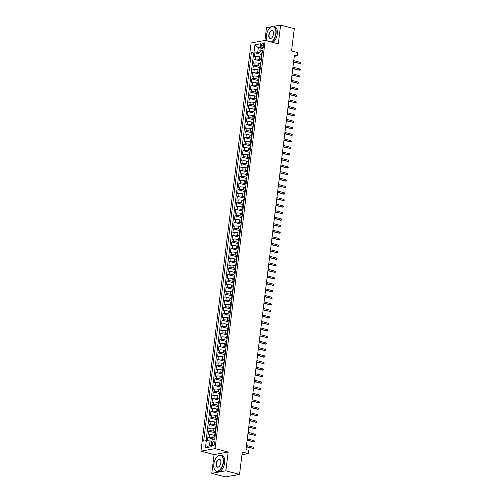 <?xml version="1.0" encoding="UTF-8"?>
<svg xmlns="http://www.w3.org/2000/svg" width="502" height="502" viewBox="0 0 502 502"><rect width="100%" height="100%" fill="white"/><g stroke="black" fill="none" stroke-linecap="round" stroke-linejoin="round"><path stroke-width="0.75" d="M214.749 443.573A2.146 1.161 -75.3 0 0 214.072 441.716A2.146 1.161 -75.3 0 0 212.308 444.013A2.146 1.161 -75.3 0 0 212.986 445.87A2.146 1.161 -75.3 0 0 214.749 443.573M211.794 473.323L225.461 476.9L239.548 474.377L225.881 470.801L228.184 452.051L215.057 448.619L200.969 451.147L214.09 454.58L211.794 473.323L225.881 470.801M215.057 448.619L265.181 40.417L251.094 42.94L200.969 451.147M271.205 26.782L266.518 27.623L264.943 40.461M265.181 40.417L278.303 43.85L280.605 25.1L273.377 26.393M280.605 25.1L294.272 28.677L291.53 51.009L297.548 52.584L297.146 55.841L294.41 55.126L245.974 449.641L248.703 450.357L248.302 453.613L242.29 452.038L239.548 474.377M260.99 57.159L259.565 56.789A2.686 0.546 -173 0 0 255.857 56.488L254.47 56.739L254.947 52.829L261.981 54.668M261.329 59.945L259.245 59.399A2.686 0.546 -173 0 0 255.537 59.098L254.15 59.349L261.178 61.188M254.15 59.349L253.667 63.258L255.06 63.014A2.686 0.546 -173 0 1 258.768 63.308L260.187 63.685M259.39 70.205L257.965 69.828A2.686 0.546 -173 0 0 254.257 69.533L252.864 69.784L253.347 65.869L260.375 67.707M258.586 76.724L257.168 76.354A2.686 0.546 -173 0 0 253.454 76.053L252.067 76.304L252.544 72.388L259.578 74.227M257.783 83.244L256.365 82.874A2.686 0.546 -173 0 0 252.657 82.573L251.264 82.824L251.747 78.908L258.775 80.747M256.986 89.764L255.562 89.394A2.686 0.546 -173 0 0 251.853 89.092L250.467 89.343L250.944 85.434L257.978 87.273M256.183 96.284L254.765 95.913A2.686 0.546 -173 0 0 251.056 95.618L249.663 95.863L250.147 91.954L257.175 93.792M255.386 102.81L253.962 102.433A2.686 0.546 -173 0 0 250.253 102.138L248.86 102.383L249.343 98.474L256.371 100.312M254.583 109.329L253.165 108.959A2.686 0.546 -173 0 0 249.45 108.658L248.063 108.909L248.54 104.993L255.574 106.832M253.78 115.849L252.362 115.479A2.686 0.546 -173 0 0 248.653 115.178L247.26 115.429L247.743 111.513L254.771 113.352M252.983 122.369L251.558 121.999A2.686 0.546 -173 0 0 247.85 121.697L246.463 121.948L246.94 118.033L253.974 119.871M252.18 128.888L250.762 128.518A2.686 0.546 -173 0 0 247.053 128.217L245.66 128.468L246.143 124.559L253.171 126.397M251.383 135.415L249.958 135.038A2.686 0.546 -173 0 0 246.25 134.743L244.863 134.988L245.34 131.078L252.368 132.917M250.58 141.934L249.161 141.558A2.686 0.546 -173 0 0 245.447 141.263L244.06 141.508L244.537 137.598L251.571 139.437M249.776 148.454L248.358 148.084A2.686 0.546 -173 0 0 244.65 147.783L243.257 148.034L243.74 144.118L250.768 145.956M248.979 154.974L247.555 154.603A2.686 0.546 -173 0 0 243.846 154.302L242.46 154.553L242.937 150.638L249.971 152.476M248.176 161.493L246.758 161.123A2.686 0.546 -173 0 0 243.05 160.822L241.657 161.073L242.14 157.164L249.168 159.002M247.379 168.013L245.955 167.643A2.686 0.546 -173 0 0 242.246 167.348L240.86 167.593L241.337 163.683L248.364 165.522M246.576 174.539L245.158 174.163A2.686 0.546 -173 0 0 241.443 173.868L240.056 174.112L240.54 170.203L247.568 172.042M245.773 181.059L244.355 180.689A2.686 0.546 -173 0 0 240.646 180.387L239.253 180.638L239.736 176.723L246.764 178.561M244.976 187.579L243.552 187.208A2.686 0.546 -173 0 0 239.843 186.907L238.456 187.158L238.933 183.243L245.967 185.081M244.173 194.098L242.755 193.728A2.686 0.546 -173 0 0 239.046 193.427L237.653 193.678L238.136 189.762L245.164 191.601M243.376 200.618L241.951 200.248A2.686 0.546 -173 0 0 238.243 199.947L236.856 200.198L237.333 196.288L244.361 198.127M242.573 207.138L241.155 206.768A2.686 0.546 -173 0 0 237.44 206.473L236.053 206.717L236.536 202.808L243.564 204.647M241.769 213.664L240.351 213.287A2.686 0.546 -173 0 0 236.643 212.992L235.25 213.237L235.733 209.328L242.761 211.166M240.973 220.183L239.548 219.813A2.686 0.546 -173 0 0 235.84 219.512L234.453 219.763L234.93 215.847L241.964 217.686M240.169 226.703L238.751 226.333A2.686 0.546 -173 0 0 235.043 226.032L233.65 226.283L234.133 222.367L241.161 224.206M239.372 233.223L237.948 232.853A2.686 0.546 -173 0 0 234.239 232.552L232.853 232.802L233.33 228.893L240.358 230.732M238.569 239.743L237.151 239.372A2.686 0.546 -173 0 0 233.436 239.077L232.049 239.322L232.533 235.413L239.561 237.251M237.772 246.269L236.348 245.892A2.686 0.546 -173 0 0 232.639 245.597L231.246 245.842L231.729 241.933L238.757 243.771M236.969 252.788L235.551 252.418A2.686 0.546 -173 0 0 231.836 252.117L230.449 252.368L230.926 248.452L237.961 250.291M236.166 259.308L234.748 258.938A2.686 0.546 -173 0 0 231.039 258.637L229.646 258.888L230.129 254.972L237.157 256.811M235.369 265.828L233.945 265.458A2.686 0.546 -173 0 0 230.236 265.156L228.849 265.407L229.326 261.492L236.36 263.33M234.566 272.348L233.148 271.977A2.686 0.546 -173 0 0 229.433 271.676L228.046 271.927L228.529 268.018L235.557 269.856M233.769 278.867L232.344 278.497A2.686 0.546 -173 0 0 228.636 278.202L227.243 278.447L227.726 274.538L234.754 276.376M232.966 285.393L231.547 285.017A2.686 0.546 -173 0 0 227.833 284.722L226.446 284.967L226.923 281.057L233.957 282.896M232.162 291.913L230.744 291.543A2.686 0.546 -173 0 0 227.036 291.242L225.643 291.493L226.126 287.577L233.154 289.416M231.366 298.433L229.941 298.062A2.686 0.546 -173 0 0 226.233 297.761L224.846 298.012L225.323 294.097L232.357 295.935M230.562 304.952L229.144 304.582A2.686 0.546 -173 0 0 225.436 304.281L224.043 304.532L224.526 300.616L231.554 302.461M229.765 311.472L228.341 311.102A2.686 0.546 -173 0 0 224.632 310.801L223.239 311.052L223.723 307.142L230.751 308.981M228.962 317.998L227.544 317.622A2.686 0.546 -173 0 0 223.829 317.327L222.442 317.571L222.919 313.662L229.954 315.501M228.159 324.518L226.741 324.148A2.686 0.546 -173 0 0 223.032 323.846L221.639 324.097L222.122 320.182L229.15 322.02M227.362 331.038L225.938 330.667A2.686 0.546 -173 0 0 222.229 330.366L220.842 330.617L221.319 326.702L228.354 328.54M226.559 337.557L225.141 337.187A2.686 0.546 -173 0 0 221.432 336.886L220.039 337.137L220.522 333.221L227.55 335.06M225.762 344.077L224.338 343.707A2.686 0.546 -173 0 0 220.629 343.406L219.236 343.657L219.719 339.747L226.747 341.586M224.959 350.597L223.541 350.227A2.686 0.546 -173 0 0 219.826 349.932L218.439 350.176L218.916 346.267L225.95 348.106M224.156 357.123L222.737 356.746A2.686 0.546 -173 0 0 219.029 356.451L217.636 356.696L218.119 352.787L225.147 354.625M223.359 363.643L221.934 363.272A2.686 0.546 -173 0 0 218.226 362.971L216.839 363.222L217.316 359.306L224.35 361.145M222.555 370.162L221.137 369.792A2.686 0.546 -173 0 0 217.429 369.491L216.036 369.742L216.519 365.826L223.547 367.665M221.758 376.682L220.334 376.312A2.686 0.546 -173 0 0 216.626 376.011L215.232 376.262L215.716 372.346L222.744 374.185M220.955 383.202L219.537 382.831A2.686 0.546 -173 0 0 215.822 382.53L214.436 382.781L214.912 378.872L221.947 380.711M220.152 389.728L218.734 389.351A2.686 0.546 -173 0 0 215.025 389.056L213.632 389.301L214.116 385.392L221.144 387.23M219.355 396.247L217.931 395.871A2.686 0.546 -173 0 0 214.222 395.576L212.835 395.827L213.312 391.911L220.347 393.75M218.552 402.767L217.134 402.397A2.686 0.546 -173 0 0 213.425 402.096L212.032 402.347L212.515 398.431L219.543 400.27M217.755 409.287L216.331 408.917A2.686 0.546 -173 0 0 212.622 408.615L211.235 408.866L211.712 404.951L218.74 406.789M216.952 415.807L215.534 415.436A2.686 0.546 -173 0 0 211.819 415.135L210.432 415.386L210.909 411.477L217.943 413.315M216.149 422.326L214.73 421.956A2.686 0.546 -173 0 0 211.022 421.661L209.629 421.906L210.112 417.997L217.14 419.835M215.352 428.852L213.927 428.476A2.686 0.546 -173 0 0 210.219 428.181L208.832 428.426L209.309 424.516L216.343 426.355M214.549 435.372L213.13 435.002A2.686 0.546 -173 0 0 209.422 434.701L208.029 434.952L208.512 431.036L215.54 432.875M261.278 45.513L261.103 46.95A2.083 1.123 -75.3 0 0 261.755 48.75A2.083 1.123 -75.3 0 0 263.462 46.529L263.638 45.092A2.083 1.123 -75.3 0 0 262.985 43.291A2.083 1.123 -75.3 0 0 261.278 45.513L263.512 46.102M260.168 48.198L258.31 47.709L257.752 52.277L254.043 51.976L251.376 52.453L203.655 441.095L206.322 440.618L205.443 447.79L211.229 446.755L212.108 439.583L214.774 439.106L262.496 50.464L259.829 50.94L260.494 51.788L262.276 52.252M254.043 51.976L254.922 44.803L260.707 43.768L259.829 50.94M214.894 438.152L212.81 437.606L213.13 435.002M215.691 431.632L213.607 431.086L213.927 428.476M216.494 425.112L214.41 424.566L214.73 421.956M217.297 418.593L215.214 418.047L215.534 415.436M218.094 412.067L216.011 411.527L216.331 408.917M218.897 405.547L216.814 405.001L217.134 402.397M219.694 399.027L217.611 398.481L217.931 395.871M220.497 392.508L218.414 391.962L218.734 389.351M221.3 385.988L219.217 385.442L219.537 382.831M222.097 379.462L220.014 378.922L220.334 376.312M222.901 372.942L220.817 372.396L221.137 369.792M223.697 366.422L221.614 365.876L221.934 363.272M224.501 359.903L222.417 359.357L222.737 356.746M225.304 353.383L223.221 352.837L223.541 350.227M226.101 346.863L224.017 346.317L224.338 343.707M226.904 340.337L224.821 339.798L225.141 337.187M227.701 333.817L225.618 333.272L225.938 330.667M228.504 327.298L226.421 326.752L226.741 324.148M229.301 320.778L227.224 320.232L227.544 317.622M230.104 314.258L228.021 313.712L228.341 311.102M230.907 307.732L228.824 307.193L229.144 304.582M231.704 301.213L229.621 300.667L229.941 298.062M232.508 294.693L230.424 294.147L230.744 291.543M233.304 288.173L231.227 287.627L231.547 285.017M234.108 281.653L232.024 281.107L232.344 278.497M234.911 275.134L232.828 274.588L233.148 271.977M235.708 268.608L233.625 268.068L233.945 265.458M236.511 262.088L234.428 261.542L234.748 258.938M237.308 255.568L235.225 255.022L235.551 252.418M238.111 249.048L236.028 248.503L236.348 245.892M238.914 242.529L236.831 241.983L237.151 239.372M239.711 236.003L237.628 235.463L237.948 232.853M240.514 229.483L238.431 228.937L238.751 226.333M241.311 222.963L239.228 222.417L239.548 219.813M242.115 216.444L240.031 215.898L240.351 213.287M242.918 209.924L240.834 209.378L241.155 206.768M243.715 203.404L241.631 202.858L241.951 200.248M244.518 196.878L242.435 196.338L242.755 193.728M245.315 190.358L243.232 189.812L243.552 187.208M246.118 183.839L244.035 183.293L244.355 180.689M246.921 177.319L244.838 176.773L245.158 174.163M247.718 170.799L245.635 170.253L245.955 167.643M248.521 164.279L246.438 163.734L246.758 161.123M249.318 157.754L247.235 157.214L247.555 154.603M250.121 151.234L248.038 150.688L248.358 148.084M250.925 144.714L248.841 144.168L249.161 141.558M251.722 138.194L249.638 137.648L249.958 135.038M252.525 131.675L250.442 131.129L250.762 128.518M253.322 125.149L251.238 124.609L251.558 121.999M254.125 118.629L252.042 118.083L252.362 115.479M254.928 112.109L252.845 111.563L253.165 108.959M255.725 105.589L253.642 105.043L253.962 102.433M256.528 99.07L254.445 98.524L254.765 95.913M257.325 92.55L255.242 92.004L255.562 89.394M258.128 86.024L256.045 85.484L256.365 82.874M258.932 79.504L256.848 78.958L257.168 76.354M259.729 72.985L257.645 72.439L257.965 69.828M260.532 66.465L258.448 65.919L258.768 63.308M254.947 52.829L253.673 53.055L206.084 440.662M212.81 437.606A2.686 0.546 7 0 0 209.102 437.311L207.709 437.556L207.326 440.7M208.512 431.036L209.899 430.785A2.686 0.546 7 0 1 213.607 431.086M209.309 424.516L210.702 424.265A2.686 0.546 7 0 1 214.41 424.566M210.112 417.997L211.499 417.746A2.686 0.546 7 0 1 215.214 418.047M210.909 411.477L212.302 411.226A2.686 0.546 7 0 1 216.011 411.527M211.712 404.951L213.105 404.706A2.686 0.546 7 0 1 216.814 405.001M212.515 398.431L213.902 398.18A2.686 0.546 7 0 1 217.611 398.481M213.312 391.911L214.705 391.66A2.686 0.546 7 0 1 218.414 391.962M214.116 385.392L215.502 385.141A2.686 0.546 7 0 1 219.217 385.442M214.912 378.872L216.306 378.621A2.686 0.546 7 0 1 220.014 378.922M215.716 372.346L217.109 372.101A2.686 0.546 7 0 1 220.817 372.396M216.519 365.826L217.906 365.582A2.686 0.546 7 0 1 221.614 365.876M217.316 359.306L218.709 359.055A2.686 0.546 7 0 1 222.417 359.357M218.119 352.787L219.506 352.536A2.686 0.546 7 0 1 223.221 352.837M218.916 346.267L220.309 346.016A2.686 0.546 7 0 1 224.017 346.317M219.719 339.747L221.112 339.496A2.686 0.546 7 0 1 224.821 339.798M220.522 333.221L221.909 332.977A2.686 0.546 7 0 1 225.618 333.272M221.319 326.702L222.712 326.457A2.686 0.546 7 0 1 226.421 326.752M222.122 320.182L223.509 319.931A2.686 0.546 7 0 1 227.224 320.232M222.919 313.662L224.312 313.411A2.686 0.546 7 0 1 228.021 313.712M223.723 307.142L225.109 306.891A2.686 0.546 7 0 1 228.824 307.193M224.526 300.616L225.913 300.372A2.686 0.546 7 0 1 229.621 300.667M225.323 294.097L226.716 293.852A2.686 0.546 7 0 1 230.424 294.147M226.126 287.577L227.513 287.326A2.686 0.546 7 0 1 231.227 287.627M226.923 281.057L228.316 280.806A2.686 0.546 7 0 1 232.024 281.107M227.726 274.538L229.113 274.287A2.686 0.546 7 0 1 232.828 274.588M228.529 268.018L229.916 267.767A2.686 0.546 7 0 1 233.625 268.068M229.326 261.492L230.719 261.247A2.686 0.546 7 0 1 234.428 261.542M230.129 254.972L231.516 254.727A2.686 0.546 7 0 1 235.225 255.022M230.926 248.452L232.319 248.201A2.686 0.546 7 0 1 236.028 248.503M231.729 241.933L233.116 241.682A2.686 0.546 7 0 1 236.831 241.983M232.533 235.413L233.919 235.162A2.686 0.546 7 0 1 237.628 235.463M233.33 228.893L234.723 228.642A2.686 0.546 7 0 1 238.431 228.937M234.133 222.367L235.52 222.122A2.686 0.546 7 0 1 239.228 222.417M234.93 215.847L236.323 215.596A2.686 0.546 7 0 1 240.031 215.898M235.733 209.328L237.12 209.077A2.686 0.546 7 0 1 240.834 209.378M236.536 202.808L237.923 202.557A2.686 0.546 7 0 1 241.631 202.858M237.333 196.288L238.726 196.037A2.686 0.546 7 0 1 242.435 196.338M238.136 189.762L239.523 189.518A2.686 0.546 7 0 1 243.232 189.812M238.933 183.243L240.326 182.998A2.686 0.546 7 0 1 244.035 183.293M239.736 176.723L241.123 176.472A2.686 0.546 7 0 1 244.838 176.773M240.54 170.203L241.926 169.952A2.686 0.546 7 0 1 245.635 170.253M241.337 163.683L242.73 163.432A2.686 0.546 7 0 1 246.438 163.734M242.14 157.164L243.526 156.913A2.686 0.546 7 0 1 247.235 157.214M242.937 150.638L244.33 150.393A2.686 0.546 7 0 1 248.038 150.688M243.74 144.118L245.127 143.867A2.686 0.546 7 0 1 248.841 144.168M244.537 137.598L245.93 137.347A2.686 0.546 7 0 1 249.638 137.648M245.34 131.078L246.733 130.827A2.686 0.546 7 0 1 250.442 131.129M246.143 124.559L247.53 124.308A2.686 0.546 7 0 1 251.238 124.609M246.94 118.033L248.333 117.788A2.686 0.546 7 0 1 252.042 118.083M247.743 111.513L249.13 111.268A2.686 0.546 7 0 1 252.845 111.563M248.54 104.993L249.933 104.742A2.686 0.546 7 0 1 253.642 105.043M249.343 98.474L250.736 98.223A2.686 0.546 7 0 1 254.445 98.524M250.147 91.954L251.533 91.703A2.686 0.546 7 0 1 255.242 92.004M250.944 85.434L252.337 85.183A2.686 0.546 7 0 1 256.045 85.484M251.747 78.908L253.133 78.663A2.686 0.546 7 0 1 256.848 78.958M252.544 72.388L253.937 72.144A2.686 0.546 7 0 1 257.645 72.439M253.347 65.869L254.74 65.618A2.686 0.546 7 0 1 258.448 65.919M261.567 58.019L261.322 58.063A2.686 0.546 -173 0 0 260.845 58.307A2.686 0.546 -173 0 0 261.479 58.753M261.887 55.408L261.642 55.452A2.686 0.546 -173 0 0 261.165 55.697L260.845 58.307M261.084 61.928L260.845 61.972A2.686 0.546 -173 0 0 260.369 62.217L260.049 64.827A2.686 0.546 7 0 1 260.525 64.582L260.764 64.538M260.287 68.454L260.042 68.498A2.686 0.546 -173 0 0 259.565 68.743L259.245 71.347A2.686 0.546 7 0 1 259.722 71.102L259.967 71.058M259.484 74.974L259.245 75.018A2.686 0.546 -173 0 0 258.768 75.262L258.448 77.866A2.686 0.546 7 0 1 258.925 77.622L259.164 77.584M258.687 81.493L258.442 81.537A2.686 0.546 -173 0 0 257.965 81.782L257.645 84.392A2.686 0.546 7 0 1 258.122 84.148L258.367 84.104M257.884 88.013L257.639 88.057A2.686 0.546 -173 0 0 257.162 88.302L256.842 90.912A2.686 0.546 7 0 1 257.319 90.667L257.564 90.624M257.08 94.533L256.842 94.577A2.686 0.546 -173 0 0 256.365 94.822L256.045 97.432A2.686 0.546 7 0 1 256.522 97.187L256.76 97.143M256.284 101.059L256.039 101.097A2.686 0.546 -173 0 0 255.562 101.341L255.242 103.952A2.686 0.546 7 0 1 255.719 103.707L255.964 103.663M255.48 107.579L255.242 107.623A2.686 0.546 -173 0 0 254.765 107.867L254.445 110.471A2.686 0.546 7 0 1 254.922 110.227L255.16 110.183M254.683 114.098L254.439 114.142A2.686 0.546 -173 0 0 253.962 114.387L253.642 116.997A2.686 0.546 7 0 1 254.119 116.746L254.363 116.709M253.88 120.618L253.635 120.662A2.686 0.546 -173 0 0 253.159 120.907L252.839 123.517A2.686 0.546 7 0 1 253.315 123.272L253.56 123.228M253.077 127.138L252.839 127.182A2.686 0.546 -173 0 0 252.362 127.426L252.042 130.037A2.686 0.546 7 0 1 252.519 129.792L252.757 129.748M252.28 133.657L252.035 133.701A2.686 0.546 -173 0 0 251.558 133.946L251.238 136.557A2.686 0.546 7 0 1 251.715 136.312L251.96 136.268M251.477 140.183L251.238 140.227A2.686 0.546 -173 0 0 250.762 140.472L250.442 143.076A2.686 0.546 7 0 1 250.918 142.832L251.157 142.788M250.68 146.703L250.435 146.747A2.686 0.546 -173 0 0 249.958 146.992L249.638 149.596A2.686 0.546 7 0 1 250.115 149.351L250.36 149.307M249.877 153.223L249.638 153.267A2.686 0.546 -173 0 0 249.155 153.512L248.835 156.122A2.686 0.546 7 0 1 249.312 155.877L249.557 155.833M249.074 159.743L248.835 159.787A2.686 0.546 -173 0 0 248.358 160.031L248.038 162.642A2.686 0.546 7 0 1 248.515 162.397L248.754 162.353M248.277 166.262L248.032 166.306A2.686 0.546 -173 0 0 247.555 166.551L247.235 169.161A2.686 0.546 7 0 1 247.712 168.917L247.957 168.873M247.473 172.788L247.235 172.826A2.686 0.546 -173 0 0 246.758 173.071L246.438 175.681A2.686 0.546 7 0 1 246.915 175.436L247.153 175.393M246.677 179.308L246.432 179.352A2.686 0.546 -173 0 0 245.955 179.597L245.635 182.201A2.686 0.546 7 0 1 246.112 181.956L246.356 181.912M245.873 185.828L245.635 185.872A2.686 0.546 -173 0 0 245.152 186.117L244.832 188.721A2.686 0.546 7 0 1 245.315 188.476L245.553 188.438M245.07 192.348L244.832 192.392A2.686 0.546 -173 0 0 244.355 192.636L244.035 195.247A2.686 0.546 7 0 1 244.512 195.002L244.75 194.958M244.273 198.867L244.028 198.911A2.686 0.546 -173 0 0 243.552 199.156L243.232 201.766A2.686 0.546 7 0 1 243.708 201.522L243.953 201.478M243.47 205.387L243.232 205.431A2.686 0.546 -173 0 0 242.755 205.676L242.435 208.286A2.686 0.546 7 0 1 242.912 208.041L243.15 207.997M242.673 211.913L242.428 211.957A2.686 0.546 -173 0 0 241.951 212.202L241.631 214.806A2.686 0.546 7 0 1 242.108 214.561L242.353 214.517M241.87 218.433L241.631 218.477A2.686 0.546 -173 0 0 241.155 218.721L240.828 221.326A2.686 0.546 7 0 1 241.311 221.081L241.55 221.037M241.073 224.952L240.828 224.996A2.686 0.546 -173 0 0 240.351 225.241L240.031 227.852A2.686 0.546 7 0 1 240.508 227.607L240.747 227.563M240.27 231.472L240.025 231.516A2.686 0.546 -173 0 0 239.548 231.761L239.228 234.371A2.686 0.546 7 0 1 239.705 234.127L239.95 234.083M239.467 237.992L239.228 238.036A2.686 0.546 -173 0 0 238.751 238.281L238.431 240.891A2.686 0.546 7 0 1 238.908 240.646L239.147 240.602M238.67 244.518L238.425 244.556A2.686 0.546 -173 0 0 237.948 244.8L237.628 247.411A2.686 0.546 7 0 1 238.105 247.166L238.35 247.122M237.866 251.038L237.628 251.082A2.686 0.546 -173 0 0 237.151 251.326L236.831 253.93A2.686 0.546 7 0 1 237.308 253.686L237.546 253.642M237.069 257.557L236.825 257.601A2.686 0.546 -173 0 0 236.348 257.846L236.028 260.45A2.686 0.546 7 0 1 236.505 260.205L236.749 260.168M236.266 264.077L236.022 264.121A2.686 0.546 -173 0 0 235.545 264.366L235.225 266.976A2.686 0.546 7 0 1 235.702 266.731L235.946 266.688M235.463 270.597L235.225 270.641A2.686 0.546 -173 0 0 234.748 270.885L234.428 273.496A2.686 0.546 7 0 1 234.905 273.251L235.143 273.207M234.666 277.117L234.421 277.16A2.686 0.546 -173 0 0 233.945 277.405L233.625 280.016A2.686 0.546 7 0 1 234.101 279.771L234.346 279.727M233.863 283.643L233.625 283.68A2.686 0.546 -173 0 0 233.148 283.931L232.828 286.535A2.686 0.546 7 0 1 233.304 286.291L233.543 286.247M233.066 290.162L232.821 290.206A2.686 0.546 -173 0 0 232.344 290.451L232.024 293.055A2.686 0.546 7 0 1 232.501 292.81L232.746 292.766M232.263 296.682L232.018 296.726A2.686 0.546 -173 0 0 231.541 296.971L231.221 299.581A2.686 0.546 7 0 1 231.698 299.336L231.943 299.292M231.46 303.202L231.221 303.246A2.686 0.546 -173 0 0 230.744 303.49L230.424 306.101A2.686 0.546 7 0 1 230.901 305.856L231.14 305.812M230.663 309.721L230.418 309.765A2.686 0.546 -173 0 0 229.941 310.01L229.621 312.62A2.686 0.546 7 0 1 230.098 312.376L230.343 312.332M229.86 316.241L229.621 316.285A2.686 0.546 -173 0 0 229.144 316.53L228.824 319.14A2.686 0.546 7 0 1 229.301 318.895L229.539 318.852M229.063 322.767L228.818 322.811A2.686 0.546 -173 0 0 228.341 323.056L228.021 325.66A2.686 0.546 7 0 1 228.498 325.415L228.743 325.371M228.259 329.287L228.015 329.331A2.686 0.546 -173 0 0 227.538 329.576L227.218 332.18A2.686 0.546 7 0 1 227.695 331.935L227.939 331.897M227.456 335.807L227.218 335.851A2.686 0.546 -173 0 0 226.741 336.095L226.421 338.706A2.686 0.546 7 0 1 226.898 338.461L227.136 338.417M226.659 342.326L226.415 342.37A2.686 0.546 -173 0 0 225.938 342.615L225.618 345.225A2.686 0.546 7 0 1 226.095 344.981L226.339 344.937M225.856 348.846L225.618 348.89A2.686 0.546 -173 0 0 225.141 349.135L224.821 351.745A2.686 0.546 7 0 1 225.298 351.5L225.536 351.456M225.059 355.372L224.814 355.41A2.686 0.546 -173 0 0 224.338 355.661L224.017 358.265A2.686 0.546 7 0 1 224.494 358.02L224.739 357.976M224.256 361.892L224.011 361.936A2.686 0.546 -173 0 0 223.534 362.18L223.214 364.785A2.686 0.546 7 0 1 223.691 364.54L223.936 364.496M223.453 368.412L223.214 368.455A2.686 0.546 -173 0 0 222.737 368.7L222.417 371.311A2.686 0.546 7 0 1 222.894 371.066L223.133 371.022M222.656 374.931L222.411 374.975A2.686 0.546 -173 0 0 221.934 375.22L221.614 377.83A2.686 0.546 7 0 1 222.091 377.586L222.336 377.542M221.853 381.451L221.614 381.495A2.686 0.546 -173 0 0 221.137 381.74L220.817 384.35A2.686 0.546 7 0 1 221.294 384.105L221.533 384.061M221.056 387.971L220.811 388.015A2.686 0.546 -173 0 0 220.334 388.259L220.014 390.87A2.686 0.546 7 0 1 220.491 390.625L220.736 390.581M220.252 394.497L220.008 394.541A2.686 0.546 -173 0 0 219.531 394.785L219.211 397.389A2.686 0.546 7 0 1 219.688 397.145L219.932 397.101M219.449 401.016L219.211 401.06A2.686 0.546 -173 0 0 218.734 401.305L218.414 403.909A2.686 0.546 7 0 1 218.891 403.664L219.129 403.621M218.652 407.536L218.408 407.58A2.686 0.546 -173 0 0 217.931 407.825L217.611 410.435A2.686 0.546 7 0 1 218.088 410.19L218.332 410.147M217.849 414.056L217.611 414.1A2.686 0.546 -173 0 0 217.134 414.345L216.814 416.955A2.686 0.546 7 0 1 217.291 416.71L217.529 416.666M217.052 420.576L216.808 420.62A2.686 0.546 -173 0 0 216.331 420.864L216.011 423.475A2.686 0.546 7 0 1 216.487 423.23L216.732 423.186M216.249 427.102L216.011 427.139A2.686 0.546 -173 0 0 215.527 427.384L215.207 429.994A2.686 0.546 7 0 1 215.684 429.75L215.929 429.706M215.446 433.621L215.207 433.665A2.686 0.546 -173 0 0 214.73 433.91L214.41 436.514A2.686 0.546 7 0 1 214.887 436.269L215.126 436.225M262.132 53.419L257.752 52.277M241.958 454.749L248.302 453.613M294.26 56.362L297.146 55.841M260.268 47.364L258.31 47.709L254.922 44.803M211.888 441.402L210.031 440.919L209.472 445.481L211.43 445.136M253.673 53.055L251.376 52.453M207.709 437.556L214.097 439.225M260.676 65.273A2.686 0.546 7 0 1 260.049 64.827M259.873 71.792A2.686 0.546 7 0 1 259.245 71.347M259.076 78.312A2.686 0.546 7 0 1 258.448 77.866M258.273 84.832A2.686 0.546 7 0 1 257.645 84.392M257.476 91.351A2.686 0.546 7 0 1 256.842 90.912M256.673 97.877A2.686 0.546 7 0 1 256.045 97.432M255.869 104.397A2.686 0.546 7 0 1 255.242 103.952M255.072 110.917A2.686 0.546 7 0 1 254.445 110.471M254.269 117.437A2.686 0.546 7 0 1 253.642 116.997M253.472 123.956A2.686 0.546 7 0 1 252.839 123.517M252.669 130.482A2.686 0.546 7 0 1 252.042 130.037M251.866 137.002A2.686 0.546 7 0 1 251.238 136.557M251.069 143.522A2.686 0.546 7 0 1 250.442 143.076M250.266 150.042A2.686 0.546 7 0 1 249.638 149.596M249.469 156.561A2.686 0.546 7 0 1 248.835 156.122M248.666 163.081A2.686 0.546 7 0 1 248.038 162.642M247.869 169.607A2.686 0.546 7 0 1 247.235 169.161M247.066 176.127A2.686 0.546 7 0 1 246.438 175.681M246.262 182.646A2.686 0.546 7 0 1 245.635 182.201M245.465 189.166A2.686 0.546 7 0 1 244.832 188.721M244.662 195.686A2.686 0.546 7 0 1 244.035 195.247M243.865 202.212A2.686 0.546 7 0 1 243.232 201.766M243.062 208.732A2.686 0.546 7 0 1 242.435 208.286M242.259 215.251A2.686 0.546 7 0 1 241.631 214.806M241.462 221.771A2.686 0.546 7 0 1 240.828 221.326M240.659 228.291A2.686 0.546 7 0 1 240.031 227.852M239.862 234.81A2.686 0.546 7 0 1 239.228 234.371M239.059 241.337A2.686 0.546 7 0 1 238.431 240.891M238.255 247.856A2.686 0.546 7 0 1 237.628 247.411M237.459 254.376A2.686 0.546 7 0 1 236.831 253.93M236.655 260.896A2.686 0.546 7 0 1 236.028 260.45M235.858 267.415A2.686 0.546 7 0 1 235.225 266.976M235.055 273.941A2.686 0.546 7 0 1 234.428 273.496M234.252 280.461A2.686 0.546 7 0 1 233.625 280.016M233.455 286.981A2.686 0.546 7 0 1 232.828 286.535M232.652 293.501A2.686 0.546 7 0 1 232.024 293.055M231.855 300.02A2.686 0.546 7 0 1 231.221 299.581M231.052 306.54A2.686 0.546 7 0 1 230.424 306.101M230.249 313.066A2.686 0.546 7 0 1 229.621 312.62M229.452 319.586A2.686 0.546 7 0 1 228.824 319.14M228.648 326.105A2.686 0.546 7 0 1 228.021 325.66M227.852 332.625A2.686 0.546 7 0 1 227.218 332.18M227.048 339.145A2.686 0.546 7 0 1 226.421 338.706M226.245 345.665A2.686 0.546 7 0 1 225.618 345.225M225.448 352.191A2.686 0.546 7 0 1 224.821 351.745M224.645 358.71A2.686 0.546 7 0 1 224.017 358.265M223.848 365.23A2.686 0.546 7 0 1 223.214 364.785M223.045 371.75A2.686 0.546 7 0 1 222.417 371.311M222.242 378.27A2.686 0.546 7 0 1 221.614 377.83M221.445 384.796A2.686 0.546 7 0 1 220.817 384.35M220.642 391.315A2.686 0.546 7 0 1 220.014 390.87M219.845 397.835A2.686 0.546 7 0 1 219.211 397.389M219.041 404.355A2.686 0.546 7 0 1 218.414 403.909M218.238 410.874A2.686 0.546 7 0 1 217.611 410.435M217.441 417.394A2.686 0.546 7 0 1 216.814 416.955M216.638 423.92A2.686 0.546 7 0 1 216.011 423.475M215.841 430.44A2.686 0.546 7 0 1 215.207 429.994M206.322 440.618L210.031 440.919M215.038 436.96A2.686 0.546 7 0 1 214.41 436.514M205.443 447.79L209.472 445.481M228.184 452.051L214.09 454.58M293.551 62.135L300.359 63.61L293.588 61.84M300.503 62.436L301.031 62.913L300.949 63.566L300.359 63.61L300.503 62.436L293.733 60.667M300.949 63.566L299.675 63.735M271.3 42.017A8.189 4.418 -75.3 0 0 275.799 33.647A8.189 4.418 -75.3 0 0 270.007 27.685A8.189 4.418 -75.3 0 0 266.506 35.316A8.189 4.418 -75.3 0 0 266.826 39.853A8.189 4.418 -75.3 0 0 267.334 40.982M270.076 27.623A8.39 4.524 104.7 0 1 270.145 27.56A8.39 4.524 104.7 0 1 273.439 26.411A8.39 4.524 104.7 0 1 276.075 33.672A8.39 4.524 104.7 0 1 271.682 42.118M273.477 34.067A4.091 2.209 104.7 0 1 271.726 37.882A4.091 2.209 104.7 0 1 268.827 34.895A4.091 2.209 104.7 0 1 270.898 30.829A4.091 2.209 104.7 0 1 273.314 31.795A4.091 2.209 104.7 0 1 273.477 34.067M273.345 31.89A3.89 2.096 -75.3 0 0 272.304 30.76A3.89 2.096 -75.3 0 0 269.11 34.92A3.89 2.096 -75.3 0 0 270.333 38.29A3.89 2.096 -75.3 0 0 271.795 37.819M273.439 26.411L274.644 26.725A8.39 4.524 104.7 0 1 277.28 33.985A8.39 4.524 104.7 0 1 272.887 42.432M267.284 40.963A8.39 4.524 104.7 0 1 266.882 40.028A8.39 4.524 104.7 0 1 266.857 39.934M223.152 462.398A8.189 4.418 -75.3 0 0 217.366 456.431A8.189 4.418 -75.3 0 0 213.865 464.061A8.189 4.418 -75.3 0 0 214.185 468.598A8.189 4.418 -75.3 0 0 219.023 470.531A8.189 4.418 -75.3 0 0 223.152 462.398M217.435 456.368A8.39 4.524 104.7 0 1 217.504 456.305A8.39 4.524 104.7 0 1 220.798 455.157A8.39 4.524 104.7 0 1 223.434 462.417A8.39 4.524 104.7 0 1 216.55 471.384A8.39 4.524 104.7 0 1 214.241 468.774A8.39 4.524 104.7 0 1 214.21 468.686M220.83 462.813A4.091 2.209 104.7 0 1 219.079 466.628A4.091 2.209 104.7 0 1 216.186 463.647A4.091 2.209 104.7 0 1 218.251 459.575A4.091 2.209 104.7 0 1 220.673 460.541A4.091 2.209 104.7 0 1 220.83 462.813M220.698 460.635A3.89 2.096 -75.3 0 0 219.656 459.506A3.89 2.096 -75.3 0 0 216.462 463.666A3.89 2.096 -75.3 0 0 217.686 467.036A3.89 2.096 -75.3 0 0 219.148 466.565M220.798 455.157L221.997 455.471A8.39 4.524 104.7 0 1 224.639 462.731A8.39 4.524 104.7 0 1 217.755 471.698L216.55 471.384M235.733 475.061A8.39 4.524 104.7 0 1 233.06 475.708L232.683 475.607M292.748 68.655L299.556 70.136L292.785 68.36M299.7 68.956L300.227 69.433L300.146 70.085L299.556 70.136L299.7 68.956L292.93 67.186M300.146 70.085L298.872 70.255M291.951 75.174L298.759 76.655L291.988 74.88M298.903 75.482L299.43 75.953L299.349 76.605L298.759 76.655L298.903 75.482L292.133 73.706M299.349 76.605L298.069 76.775M291.147 81.694L297.956 83.175L291.185 81.406M298.1 82.002L298.627 82.472L298.546 83.125L297.956 83.175L298.1 82.002L291.329 80.232M298.546 83.125L297.272 83.294M290.351 88.214L297.153 89.695L290.382 87.925M297.297 88.521L297.749 89.645L297.153 89.695L297.297 88.521L290.526 86.752M297.749 89.645L296.469 89.82M289.547 94.74L296.356 96.215L289.585 94.445M296.5 95.041L297.027 95.518L296.946 96.171L296.356 96.215L296.5 95.041L289.729 93.272M296.946 96.171L295.672 96.34M288.744 101.26L295.552 102.734L288.782 100.965M295.697 101.561L296.224 102.038L296.142 102.69L295.552 102.734L295.697 101.561L288.926 99.791M296.142 102.69L294.869 102.86M287.947 107.779L294.756 109.26L287.985 107.484M294.9 108.087L295.427 108.557L295.345 109.21L294.756 109.26L294.9 108.087L288.129 106.311M295.345 109.21L294.065 109.38M287.144 114.299L293.952 115.78L287.182 114.01M294.097 114.607L294.624 115.077L294.542 115.73L293.952 115.78L294.097 114.607L287.326 112.831M294.542 115.73L293.268 115.899M286.347 120.819L293.149 122.3L286.378 120.53M293.293 121.126L293.745 122.25L293.149 122.3L293.293 121.126L286.523 119.357M293.745 122.25L292.465 122.425M285.544 127.345L292.352 128.819L285.582 127.05M292.497 127.646L293.024 128.123L292.942 128.776L292.352 128.819L292.497 127.646L285.726 125.876M292.942 128.776L291.668 128.945M284.741 133.865L291.549 135.339L284.778 133.57M291.693 134.166L292.22 134.643L292.139 135.295L291.549 135.339L291.693 134.166L284.923 132.396M292.139 135.295L290.865 135.465M283.944 140.384L290.752 141.865L283.981 140.089M290.896 140.685L291.424 141.162L291.342 141.815L290.752 141.865L290.896 140.685L284.126 138.916M291.342 141.815L290.062 141.984M283.141 146.904L289.949 148.385L283.178 146.609M290.093 147.211L290.62 147.682L290.539 148.335L289.949 148.385L290.093 147.211L283.323 145.436M290.539 148.335L289.265 148.504M282.344 153.424L289.152 154.905L282.375 153.135M289.29 153.731L289.742 154.854L289.152 154.905L289.29 153.731L282.519 151.962M289.742 154.854L288.462 155.024M281.54 159.943L288.349 161.424L281.578 159.655M288.493 160.251L289.02 160.728L288.939 161.374L288.349 161.424L288.493 160.251L281.722 158.481M288.939 161.374L287.665 161.55M280.737 166.469L287.546 167.944L280.775 166.175M287.69 166.771L288.217 167.248L288.135 167.9L287.546 167.944L287.69 166.771L280.919 165.001M288.135 167.9L286.862 168.07M279.94 172.989L286.749 174.464L279.978 172.694M286.893 173.29L287.42 173.767L287.339 174.42L286.749 174.464L286.893 173.29L280.122 171.521M287.339 174.42L286.065 174.589M279.137 179.509L285.945 180.99L279.175 179.214M286.09 179.816L286.617 180.287L286.535 180.94L285.945 180.99L286.09 179.816L279.319 178.041M286.535 180.94L285.262 181.109M278.34 186.029L285.149 187.51L278.372 185.74M285.293 186.336L285.738 187.459L285.149 187.51L285.293 186.336L278.516 184.56M285.738 187.459L284.458 187.629M277.537 192.548L284.345 194.029L277.575 192.26M284.49 192.856L285.017 193.326L284.935 193.979L284.345 194.029L284.49 192.856L277.719 191.086M284.935 193.979L283.661 194.155M276.74 199.074L283.542 200.549L276.771 198.779M283.686 199.376L284.214 199.852L284.132 200.505L283.542 200.549L283.686 199.376L276.916 197.606M284.132 200.505L282.858 200.674M275.937 205.594L282.745 207.069L275.974 205.299M282.89 205.895L283.417 206.372L283.335 207.025L282.745 207.069L282.89 205.895L276.119 204.126M283.335 207.025L282.061 207.194M275.134 212.114L281.942 213.588L275.171 211.819M282.086 212.415L282.613 212.892L282.532 213.545L281.942 213.588L282.086 212.415L275.316 210.645M282.532 213.545L281.258 213.714M274.337 218.634L281.145 220.114L274.368 218.339M281.289 218.941L281.735 220.064L281.145 220.114L281.289 218.941L274.512 217.165M281.735 220.064L280.455 220.234M273.534 225.153L280.342 226.634L273.571 224.865M280.486 225.461L281.013 225.931L280.932 226.584L280.342 226.634L280.486 225.461L273.715 223.691M280.932 226.584L279.658 226.753M272.737 231.673L279.539 233.154L272.768 231.384M279.683 231.98L280.21 232.457L280.129 233.104L279.539 233.154L279.683 231.98L272.912 230.211M280.129 233.104L278.855 233.279M271.933 238.199L278.742 239.674L271.971 237.904M278.886 238.5L279.413 238.977L279.332 239.63L278.742 239.674L278.886 238.5L272.115 236.731M279.332 239.63L278.058 239.799M271.13 244.719L277.939 246.193L271.168 244.424M278.083 245.02L278.61 245.497L278.528 246.149L277.939 246.193L278.083 245.02L271.312 243.25M278.528 246.149L277.255 246.319M270.333 251.238L277.142 252.719L270.365 250.944M277.286 251.546L277.731 252.669L277.142 252.719L277.286 251.546L270.509 249.77M277.731 252.669L276.451 252.839M269.53 257.758L276.338 259.239L269.568 257.47M276.483 258.066L277.01 258.536L276.928 259.189L276.338 259.239L276.483 258.066L269.712 256.29M276.928 259.189L275.654 259.358M268.733 264.278L275.535 265.759L268.765 263.989M275.68 264.585L276.131 265.709L275.535 265.759L275.68 264.585L268.909 262.816M276.131 265.709L274.851 265.884M267.93 270.804L274.738 272.279L267.968 270.509M274.883 271.105L275.41 271.582L275.328 272.235L274.738 272.279L274.883 271.105L268.112 269.336M275.328 272.235L274.054 272.404M267.127 277.324L273.935 278.798L267.164 277.029M274.079 277.625L274.607 278.102L274.525 278.754L273.935 278.798L274.079 277.625L267.309 275.855M274.525 278.754L273.251 278.924M266.33 283.843L273.138 285.318L266.367 283.548M273.283 284.145L273.728 285.274L273.138 285.318L273.283 284.145L266.506 282.375M273.728 285.274L272.448 285.443M265.527 290.363L272.335 291.844L265.564 290.068M272.479 290.671L273.006 291.141L272.925 291.794L272.335 291.844L272.479 290.671L265.709 288.895M272.925 291.794L271.651 291.963M264.73 296.883L271.532 298.364L264.761 296.594M271.676 297.19L272.128 298.313L271.532 298.364L271.676 297.19L264.905 295.421M272.128 298.313L270.848 298.483M263.926 303.403L270.735 304.883L263.964 303.114M270.879 303.71L271.406 304.187L271.325 304.833L270.735 304.883L270.879 303.71L264.108 301.94M271.325 304.833L270.051 305.009M263.123 309.929L269.932 311.403L263.161 309.634M270.076 310.23L270.603 310.707L270.522 311.359L269.932 311.403L270.076 310.23L263.305 308.46M270.522 311.359L269.248 311.529M262.326 316.448L269.135 317.923L262.364 316.153M269.279 316.749L269.806 317.226L269.725 317.879L269.135 317.923L269.279 316.749L262.502 314.98M269.725 317.879L268.445 318.048M261.523 322.968L268.332 324.449L261.561 322.673M268.476 323.269L269.003 323.746L268.921 324.399L268.332 324.449L268.476 323.269L261.705 321.5M268.921 324.399L267.648 324.568M260.726 329.488L267.528 330.969L260.758 329.193M267.673 329.795L268.124 330.918L267.528 330.969L267.673 329.795L260.902 328.019M268.124 330.918L266.844 331.088M259.923 336.007L266.731 337.488L259.961 335.719M266.876 336.315L267.403 336.786L267.321 337.438L266.731 337.488L266.876 336.315L260.105 334.545M267.321 337.438L266.047 337.608M259.12 342.527L265.928 344.008L259.157 342.238M266.073 342.835L266.6 343.312L266.518 343.958L265.928 344.008L266.073 342.835L259.302 341.065M266.518 343.958L265.244 344.134M258.323 349.053L265.131 350.528L258.361 348.758M265.276 349.354L265.803 349.831L265.721 350.484L265.131 350.528L265.276 349.354L258.505 347.585M265.721 350.484L264.441 350.653M257.52 355.573L264.328 357.047L257.557 355.278M264.472 355.874L265 356.351L264.918 357.004L264.328 357.047L264.472 355.874L257.702 354.105M264.918 357.004L263.644 357.173M256.723 362.093L263.525 363.573L256.754 361.798M263.669 362.4L264.121 363.523L263.525 363.573L263.669 362.4L256.898 360.624M264.121 363.523L262.841 363.693M255.92 368.612L262.728 370.093L255.957 368.324M262.872 368.92L263.399 369.39L263.318 370.043L262.728 370.093L262.872 368.92L256.102 367.15M263.318 370.043L262.044 370.212M255.116 375.132L261.925 376.613L255.154 374.843M262.069 375.44L262.596 375.91L262.515 376.563L261.925 376.613L262.069 375.44L255.298 373.67M262.515 376.563L261.241 376.738M254.319 381.658L261.128 383.133L254.357 381.363M261.272 381.959L261.799 382.436L261.718 383.089L261.128 383.133L261.272 381.959L254.501 380.19M261.718 383.089L260.438 383.258M253.516 388.178L260.325 389.652L253.554 387.883M260.469 388.479L260.996 388.956L260.914 389.608L260.325 389.652L260.469 388.479L253.698 386.709M260.914 389.608L259.641 389.778M252.719 394.697L259.521 396.178L252.751 394.403M259.666 394.999L260.118 396.128L259.521 396.178L259.666 394.999L252.895 393.229M260.118 396.128L258.837 396.298M251.916 401.217L258.725 402.698L251.954 400.922M258.869 401.525L259.396 401.995L259.314 402.648L258.725 402.698L258.869 401.525L252.098 399.749M259.314 402.648L258.041 402.817M251.113 407.737L257.921 409.218L251.151 407.448M258.066 408.044L258.593 408.515L258.511 409.168L257.921 409.218L258.066 408.044L251.295 406.275M258.511 409.168L257.237 409.337M250.316 414.257L257.124 415.738L250.354 413.968M257.269 414.564L257.796 415.041L257.714 415.687L257.124 415.738L257.269 414.564L250.498 412.795M257.714 415.687L256.434 415.863M249.513 420.783L256.321 422.257L249.55 420.488M256.466 421.084L256.993 421.561L256.911 422.213L256.321 422.257L256.466 421.084L249.695 419.314M256.911 422.213L255.637 422.383M248.716 427.302L255.524 428.777L248.747 427.007M255.662 427.604L256.114 428.733L255.524 428.777L255.662 427.604L248.892 425.834M256.114 428.733L254.834 428.903M247.913 433.822L254.721 435.303L247.95 433.527M254.865 434.13L255.392 434.6L255.311 435.253L254.721 435.303L254.865 434.13L248.095 432.354M255.311 435.253L254.037 435.422M247.109 440.342L253.918 441.823L247.147 440.053M254.062 440.649L254.589 441.12L254.508 441.773L253.918 441.823L254.062 440.649L247.291 438.873M254.508 441.773L253.234 441.942M246.313 446.862L253.121 448.342L246.35 446.573M253.265 447.169L253.792 447.64L253.711 448.292L253.121 448.342L253.265 447.169L246.495 445.399M253.711 448.292L252.437 448.468M259.245 59.399L259.565 56.789M255.537 59.098L255.857 56.488M209.102 437.311L209.422 434.701M209.899 430.785L210.219 428.181M210.702 424.265L211.022 421.661M211.499 417.746L211.819 415.135M212.302 411.226L212.622 408.615M213.105 404.706L213.425 402.096M213.902 398.18L214.222 395.576M214.705 391.66L215.025 389.056M215.502 385.141L215.822 382.53M216.306 378.621L216.626 376.011M217.109 372.101L217.429 369.491M217.906 365.582L218.226 362.971M218.709 359.055L219.029 356.451M219.506 352.536L219.826 349.932M220.309 346.016L220.629 343.406M221.112 339.496L221.432 336.886M221.909 332.977L222.229 330.366M222.712 326.457L223.032 323.846M223.509 319.931L223.829 317.327M224.312 313.411L224.632 310.801M225.109 306.891L225.436 304.281M225.913 300.372L226.233 297.761M226.716 293.852L227.036 291.242M227.513 287.326L227.833 284.722M228.316 280.806L228.636 278.202M229.113 274.287L229.433 271.676M229.916 267.767L230.236 265.156M230.719 261.247L231.039 258.637M231.516 254.727L231.836 252.117M232.319 248.201L232.639 245.597M233.116 241.682L233.436 239.077M233.919 235.162L234.239 232.552M234.723 228.642L235.043 226.032M235.52 222.122L235.84 219.512M236.323 215.596L236.643 212.992M237.12 209.077L237.44 206.473M237.923 202.557L238.243 199.947M238.726 196.037L239.046 193.427M239.523 189.518L239.843 186.907M240.326 182.998L240.646 180.387M241.123 176.472L241.443 173.868M241.926 169.952L242.246 167.348M242.73 163.432L243.05 160.822M243.526 156.913L243.846 154.302M244.33 150.393L244.65 147.783M245.127 143.867L245.447 141.263M245.93 137.347L246.25 134.743M246.733 130.827L247.053 128.217M247.53 124.308L247.85 121.697M248.333 117.788L248.653 115.178M249.13 111.268L249.45 108.658M249.933 104.742L250.253 102.138M250.736 98.223L251.056 95.618M251.533 91.703L251.853 89.092M252.337 85.183L252.657 82.573M253.133 78.663L253.454 76.053M253.937 72.144L254.257 69.533M254.74 65.618L255.06 63.014M261.322 58.063L261.642 55.452M260.525 64.582L260.845 61.972M259.722 71.102L260.042 68.498M258.925 77.622L259.245 75.018M258.122 84.148L258.442 81.537M257.319 90.667L257.639 88.057M256.522 97.187L256.842 94.577M255.719 103.707L256.039 101.097M254.922 110.227L255.242 107.623M254.119 116.746L254.439 114.142M253.315 123.272L253.635 120.662M252.519 129.792L252.839 127.182M251.715 136.312L252.035 133.701M250.918 142.832L251.238 140.227M250.115 149.351L250.435 146.747M249.312 155.877L249.638 153.267M248.515 162.397L248.835 159.787M247.712 168.917L248.032 166.306M246.915 175.436L247.235 172.826M246.112 181.956L246.432 179.352M245.315 188.476L245.635 185.872M244.512 195.002L244.832 192.392M243.708 201.522L244.028 198.911M242.912 208.041L243.232 205.431M242.108 214.561L242.428 211.957M241.311 221.081L241.631 218.477M240.508 227.607L240.828 224.996M239.705 234.127L240.025 231.516M238.908 240.646L239.228 238.036M238.105 247.166L238.425 244.556M237.308 253.686L237.628 251.082M236.505 260.205L236.825 257.601M235.702 266.731L236.022 264.121M234.905 273.251L235.225 270.641M234.101 279.771L234.421 277.16M233.304 286.291L233.625 283.68M232.501 292.81L232.821 290.206M231.698 299.336L232.018 296.726M230.901 305.856L231.221 303.246M230.098 312.376L230.418 309.765M229.301 318.895L229.621 316.285M228.498 325.415L228.818 322.811M227.695 331.935L228.015 329.331M226.898 338.461L227.218 335.851M226.095 344.981L226.415 342.37M225.298 351.5L225.618 348.89M224.494 358.02L224.814 355.41M223.691 364.54L224.011 361.936M222.894 371.066L223.214 368.455M222.091 377.586L222.411 374.975M221.294 384.105L221.614 381.495M220.491 390.625L220.811 388.015M219.688 397.145L220.008 394.541M218.891 403.664L219.211 401.06M218.088 410.19L218.408 407.58M217.291 416.71L217.611 414.1M216.487 423.23L216.808 420.62M215.684 429.75L216.011 427.139M214.887 436.269L215.207 433.665M263.205 47.502L261.103 46.95"/></g></svg>
